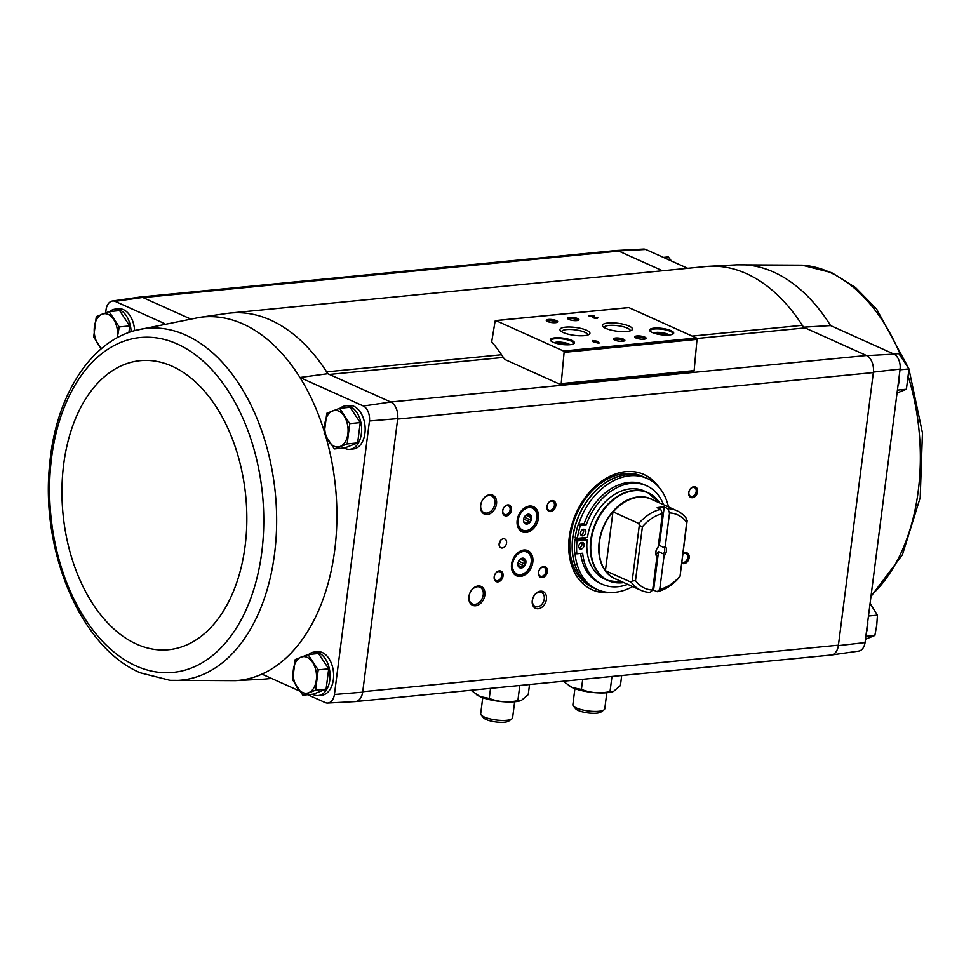<?xml version="1.0" encoding="UTF-8"?>
<svg xmlns="http://www.w3.org/2000/svg" width="971" height="971" viewBox="0 0 971 971"><rect width="100%" height="100%" fill="white"/><g stroke="black" fill="none" stroke-linecap="round" stroke-linejoin="round"><path stroke-width="1.46" d="M109.735 311.557A21.835 13.8 84.4 0 1 115.112 309.154L118.656 308.814A21.835 13.8 84.4 0 1 123.463 309.652A21.835 13.8 84.4 0 1 134.629 330.638M105.657 312.844L106.082 309.506A12.55 7.938 84.4 0 1 112.418 301.01A12.55 7.938 84.4 0 1 115.112 301.338L164.487 323.549M327.785 373.714A183.835 116.192 -95.6 0 0 326.608 371.857A9.188 5.814 84.4 0 0 329.4 374.442L327.785 373.714L299.942 377.488A182.597 115.403 -95.6 0 0 199.638 317.371L226.971 313.451A183.835 116.192 84.4 0 1 230.248 313.05A183.835 116.192 84.4 0 1 326.608 371.857L501.546 354.743M230.248 313.05L705.941 266.515A183.835 116.192 84.4 0 1 709.243 266.272A183.835 116.192 84.4 0 1 802.301 325.321A9.188 5.814 84.4 0 0 805.093 327.907L866.435 355.495L390.743 402.018L363.397 406.024L299.942 377.488A182.597 115.403 -95.6 0 1 324.265 431.355M390.743 402.018L329.4 374.442L503.33 357.425M363.397 406.024A12.55 7.938 84.4 0 1 369.466 420.989L334.437 694.496A12.55 7.938 84.4 0 1 327.652 703.04A12.55 7.938 84.4 0 1 325.406 702.664L307.698 694.69M299.614 691.061L261.939 674.117A182.597 115.403 -95.6 0 0 325.88 436.732M112.418 301.01L139.739 297.077A13.8 8.715 84.4 0 1 142.725 297.454L190.195 318.804M142.725 297.454L115.112 301.338M873.415 372.099L873.354 372.561A13.788 8.715 84.4 0 0 866.435 355.495L866.727 355.629A13.8 8.715 84.4 0 1 873.415 372.099L900.105 369.077A12.55 7.938 84.4 0 0 894.036 354.124L830.581 325.588L803.478 327.178M900.105 369.077L865.064 642.584A12.55 7.938 84.4 0 1 858.728 651.092L831.407 655.012A13.8 8.715 -95.6 0 0 838.374 645.642L838.422 645.181A13.788 8.715 84.4 0 1 831.164 655.024L355.774 701.535M894.036 354.124L866.727 355.629M615.371 250.554A13.8 8.715 84.4 0 1 615.93 250.506L643.494 249.049A12.55 7.938 84.4 0 1 645.739 249.438L687.699 268.299M645.739 249.438L618.406 250.919L662.525 270.763M340.226 408.245A21.835 13.8 84.4 0 1 345.603 405.842L349.147 405.49A21.835 13.8 84.4 0 1 353.954 406.339A21.835 13.8 84.4 0 1 365.169 429.655A21.835 13.8 84.4 0 1 353.395 448.942L349.851 449.294A21.835 13.8 84.4 0 1 344.11 447.971M308.681 654.49A21.835 13.8 84.4 0 1 314.058 652.087L317.602 651.735A21.835 13.8 84.4 0 1 322.408 652.573A21.835 13.8 84.4 0 1 333.623 675.889A21.835 13.8 84.4 0 1 321.862 695.187L318.306 695.539A21.835 13.8 84.4 0 1 312.565 694.216M391.034 402.164A13.8 8.715 84.4 0 1 397.722 418.622L362.681 692.177L334.437 694.496M327.652 703.04L355.216 701.584A13.8 8.715 -95.6 0 0 362.681 692.177M560.34 384.455L506.194 360.107A9.188 5.814 84.4 0 1 503.427 357.559A160.397 101.372 84.4 0 0 492.127 342.314A1.153 0.728 84.4 0 1 491.824 341.039L495.076 321.328A1.153 0.728 84.4 0 1 495.926 320.612L563.508 351.004A1.153 0.728 84.4 0 1 564.102 352.364L561.202 383.618A1.153 0.728 84.4 0 1 560.34 384.455M369.466 420.989L397.722 418.622M468.896 596.655A10.341 7.537 -65.8 0 1 481.956 586.921A10.341 7.537 -65.8 0 1 479.759 604.059A10.341 7.537 -65.8 0 1 468.896 596.655M480.584 505.418A10.341 7.537 -65.8 0 1 493.644 495.683A10.341 7.537 -65.8 0 1 491.447 512.809A10.341 7.537 -65.8 0 1 480.584 505.418M532.266 600.661A9.188 6.7 -65.8 0 1 543.869 592.007A9.188 6.7 -65.8 0 1 541.915 607.239A9.188 6.7 -65.8 0 1 532.266 600.661M499.118 543.772A4.831 3.52 -65.8 0 1 504.823 539.002A4.831 3.52 -65.8 0 1 506.049 544.84A4.831 3.52 -65.8 0 1 500.866 547.802A4.831 3.52 -65.8 0 1 499.118 543.772M494.19 576.81A5.741 4.187 -65.8 0 1 501.449 571.409A5.741 4.187 -65.8 0 1 500.223 580.925A5.741 4.187 -65.8 0 1 494.19 576.81M502.638 510.855A5.741 4.187 -65.8 0 1 509.896 505.442A5.741 4.187 -65.8 0 1 508.67 514.97A5.741 4.187 -65.8 0 1 502.638 510.855M511.547 564.26A13.788 10.05 -65.8 0 1 527.836 550.642A13.788 10.05 -65.8 0 1 531.343 567.343A13.788 10.05 -65.8 0 1 516.523 575.791A13.788 10.05 -65.8 0 1 511.547 564.26M517.179 520.286A13.788 10.05 -65.8 0 1 533.467 506.68A13.788 10.05 -65.8 0 1 536.975 523.369A13.788 10.05 -65.8 0 1 522.155 531.829A13.788 10.05 -65.8 0 1 517.179 520.286M611.062 592.516A63.188 46.05 -65.8 0 1 592.128 589.773A63.188 46.05 -65.8 0 1 569.309 536.902A63.188 46.05 -65.8 0 1 643.967 474.503A63.188 46.05 -65.8 0 1 658.581 486.847M682.916 553.786A5.741 4.187 -65.8 0 1 688.524 554.259A5.741 4.187 -65.8 0 1 687.602 561.444A5.741 4.187 -65.8 0 1 681.727 563.046M538.492 572.477A5.741 4.187 -65.8 0 1 545.751 567.076A5.741 4.187 -65.8 0 1 544.537 576.592A5.741 4.187 -65.8 0 1 538.492 572.477M546.94 506.522A5.741 4.187 -65.8 0 1 554.198 501.109A5.741 4.187 -65.8 0 1 552.985 510.637A5.741 4.187 -65.8 0 1 546.94 506.522M688.73 492.649A5.741 4.187 -65.8 0 1 695.989 487.248A5.741 4.187 -65.8 0 1 694.763 496.764A5.741 4.187 -65.8 0 1 688.73 492.649M397.661 419.084L873.354 372.561L838.422 645.181L362.741 691.716M615.93 250.506A13.8 8.715 84.4 0 1 618.406 250.919M140.285 297.029L615.675 250.53A13.788 8.715 84.4 0 1 618.709 251.064L143.016 297.587M865.064 642.584L838.374 645.642M597.165 341.197L592.48 340.53L594.543 341.452L592.917 341.61L593.718 341.974L598.221 343.103L599.204 343.006L597.966 341.561L597.092 341.792M597.238 317.286L593.645 317.311L594.325 315.988L593.208 315.49L588.96 315.903L592.978 315.951L592.395 317.08A2.755 0.728 7.3 0 0 592.371 317.153A2.755 0.728 7.3 0 0 595.017 318.221A2.755 0.728 7.3 0 0 597.845 317.845A2.755 0.728 7.3 0 0 597.238 317.286L596.522 318.015M552.972 342.193A12.174 3.216 7.3 0 0 564.6 344.717A12.174 3.216 7.3 0 0 573.885 343.637A12.174 3.216 7.3 0 0 562.779 338.09A12.174 3.216 7.3 0 0 550.642 340.651A12.174 3.216 7.3 0 0 552.972 342.193M652.233 332.483A12.174 3.216 7.3 0 0 663.848 335.007A12.174 3.216 7.3 0 0 673.134 333.927A12.174 3.216 7.3 0 0 662.028 328.38A12.174 3.216 7.3 0 0 649.89 330.941A12.174 3.216 7.3 0 0 652.233 332.483M636.005 337.993A5.741 1.517 7.3 0 0 641.491 339.195A5.741 1.517 7.3 0 0 645.873 338.673A5.741 1.517 7.3 0 0 640.629 336.063A5.741 1.517 7.3 0 0 634.913 337.277A5.741 1.517 7.3 0 0 636.005 337.993M614.74 340.081A5.741 1.517 7.3 0 0 620.226 341.27A5.741 1.517 7.3 0 0 624.596 340.76A5.741 1.517 7.3 0 0 619.364 338.139A5.741 1.517 7.3 0 0 613.636 339.352A5.741 1.517 7.3 0 0 614.74 340.081M605.819 328.38A15.111 3.993 7.3 0 0 620.238 331.512A15.111 3.993 7.3 0 0 631.757 330.164A15.111 3.993 7.3 0 0 617.981 323.282A15.111 3.993 7.3 0 0 602.918 326.474A15.111 3.993 7.3 0 0 605.819 328.38M563.277 332.543A15.111 3.993 7.3 0 0 577.696 335.675A15.111 3.993 7.3 0 0 589.227 334.327A15.111 3.993 7.3 0 0 575.451 327.445A15.111 3.993 7.3 0 0 560.376 330.625A15.111 3.993 7.3 0 0 563.277 332.543M568.812 319.423A5.741 1.517 7.3 0 0 574.298 320.612A5.741 1.517 7.3 0 0 578.667 320.102A5.741 1.517 7.3 0 0 573.436 317.481A5.741 1.517 7.3 0 0 567.707 318.694A5.741 1.517 7.3 0 0 568.812 319.423M547.547 321.498A5.741 1.517 7.3 0 0 553.021 322.7A5.741 1.517 7.3 0 0 557.403 322.178A5.741 1.517 7.3 0 0 552.171 319.568A5.741 1.517 7.3 0 0 546.442 320.782A5.741 1.517 7.3 0 0 547.547 321.498M628.358 307.649A1.153 0.728 84.4 0 1 628.856 307.601L696.438 338.005A1.153 0.728 84.4 0 1 697.02 339.365L694.131 370.619A1.153 0.728 84.4 0 1 693.27 371.456M556.565 322.518A4.746 1.25 7.3 0 0 552.014 320.782A4.746 1.25 7.3 0 0 547.171 321.316M577.83 320.442A4.746 1.25 7.3 0 0 573.278 318.694A4.746 1.25 7.3 0 0 568.436 319.241M587.734 335.019A13.145 3.471 7.3 0 0 587.746 334.946A13.145 3.471 7.3 0 0 575.135 329.837A13.145 3.471 7.3 0 0 561.651 331.609A13.145 3.471 7.3 0 0 561.651 331.681M630.264 330.856A13.145 3.471 7.3 0 0 630.276 330.795A13.145 3.471 7.3 0 0 617.677 325.673A13.145 3.471 7.3 0 0 604.193 327.445A13.145 3.471 7.3 0 0 604.18 327.518M623.758 341.1A4.746 1.25 7.3 0 0 619.207 339.352A4.746 1.25 7.3 0 0 614.364 339.899M645.023 339.013A4.746 1.25 7.3 0 0 640.484 337.277A4.746 1.25 7.3 0 0 635.641 337.811M666.045 335.104L663.084 333.769L656.845 333.963M672.697 334.182A11.494 3.034 7.3 0 0 672.939 333.684A11.494 3.034 7.3 0 0 661.919 329.218A11.494 3.034 7.3 0 0 650.145 330.759A11.494 3.034 7.3 0 0 650.242 331.305M566.797 344.814L563.835 343.479L557.597 343.673M573.448 343.892A11.494 3.034 7.3 0 0 573.679 343.394A11.494 3.034 7.3 0 0 562.67 338.928A11.494 3.034 7.3 0 0 550.885 340.469A11.494 3.034 7.3 0 0 550.994 341.015M594.034 316.546L593.208 315.49M592.48 317.396L592.978 315.951M598.609 343.066L597.189 341.913M597.881 342.217L597.966 341.561M597.456 342.229L596.34 341.719L597.396 342.739M563.69 344.644L563.835 343.479M558.531 343.88L558.628 343.079M662.938 334.934L663.084 333.769M657.78 334.17L657.889 333.369M271.212 678.292A183.835 116.192 84.4 0 1 266.042 678.972A183.835 116.192 84.4 0 1 262.74 679.227L235.176 680.671A182.597 115.403 -95.6 0 0 261.939 674.117M688.876 492.297A4.746 3.459 -65.8 0 1 694.483 487.612A4.746 3.459 -65.8 0 1 695.697 493.365A4.746 3.459 -65.8 0 1 690.587 496.278A4.746 3.459 -65.8 0 1 688.876 492.297M547.086 506.17A4.746 3.459 -65.8 0 1 552.705 501.473A4.746 3.459 -65.8 0 1 553.907 507.226A4.746 3.459 -65.8 0 1 548.809 510.139A4.746 3.459 -65.8 0 1 547.086 506.17M538.638 572.125A4.746 3.459 -65.8 0 1 544.258 567.44A4.746 3.459 -65.8 0 1 545.459 573.193A4.746 3.459 -65.8 0 1 540.361 576.106A4.746 3.459 -65.8 0 1 538.638 572.125M682.88 554.053A4.746 3.459 -65.8 0 1 686.036 553.567A4.746 3.459 -65.8 0 1 687.25 559.32A4.746 3.459 -65.8 0 1 682.14 562.233A4.746 3.459 -65.8 0 1 681.86 562.075M643.603 474.346A63.188 46.05 -65.8 0 1 656.566 484.772M608.174 592.383A63.188 46.05 -65.8 0 1 591.764 589.603M502.784 510.503A4.746 3.459 -65.8 0 1 508.391 505.818A4.746 3.459 -65.8 0 1 509.605 511.559A4.746 3.459 -65.8 0 1 504.495 514.472A4.746 3.459 -65.8 0 1 502.784 510.503M494.336 576.458A4.746 3.459 -65.8 0 1 499.944 571.773A4.746 3.459 -65.8 0 1 501.157 577.527A4.746 3.459 -65.8 0 1 496.047 580.44A4.746 3.459 -65.8 0 1 494.336 576.458M500.854 540.155A4.831 3.52 -65.8 0 1 500.818 540.459A4.831 3.52 -65.8 0 1 499.094 544.076M532.484 600.114A7.634 5.559 -65.8 0 1 541.515 592.565A7.634 5.559 -65.8 0 1 543.457 601.814A7.634 5.559 -65.8 0 1 535.252 606.499A7.634 5.559 -65.8 0 1 532.484 600.114M480.754 505.005A9.188 6.7 -65.8 0 1 491.605 495.926A9.188 6.7 -65.8 0 1 493.948 507.056A9.188 6.7 -65.8 0 1 484.068 512.7A9.188 6.7 -65.8 0 1 480.754 505.005M469.066 596.255A9.188 6.7 -65.8 0 1 479.917 587.176A9.188 6.7 -65.8 0 1 482.259 598.306A9.188 6.7 -65.8 0 1 472.379 603.938A9.188 6.7 -65.8 0 1 469.066 596.255M866.326 632.716A21.835 13.8 -95.6 0 0 867.758 621.525M897.872 386.47A21.835 13.8 -95.6 0 0 899.304 375.279M663.448 257.4L668.315 256.914L671.531 261.029M893.939 354.075L898.806 353.602L908.99 368.919L900.008 369.805M897.41 390.111L906.392 389.237L908.99 368.919M897.034 393L906.392 389.237M865.489 639.246L874.847 635.471L876.74 625.263L877.444 615.165L870.077 603.416M865.865 636.357L874.847 635.471M868.462 616.051L877.444 615.165M308.038 654.551L318.524 653.532L328.708 668.849L326.098 689.155L313.317 694.144L302.831 695.175L315.611 690.187L318.209 669.869L308.038 654.551L295.245 659.54L292.647 679.858L302.831 695.175M314.058 652.087A21.835 13.8 84.4 0 1 318.864 652.925A21.835 13.8 84.4 0 1 330.079 676.241A21.835 13.8 84.4 0 1 318.306 695.539M339.583 408.305L350.07 407.286L360.253 422.603L357.644 442.91L344.863 447.898L334.376 448.93L347.157 443.941L349.754 423.623L339.583 408.305L326.79 413.306L324.193 433.612L334.376 448.93M345.603 405.842A21.835 13.8 84.4 0 1 350.41 406.679A21.835 13.8 84.4 0 1 361.625 429.995A21.835 13.8 84.4 0 1 349.851 449.294M129.75 325.916L119.263 326.948L109.08 311.63L119.567 310.599L129.75 325.916L128.912 332.458M115.112 309.154A21.835 13.8 84.4 0 1 119.906 309.992A21.835 13.8 84.4 0 1 131.109 331.706M109.08 311.63L96.299 316.619L93.702 336.925L101.19 348.832M101.676 348.419A18.388 11.616 84.4 0 1 98.205 344.644A18.388 11.616 84.4 0 1 94.405 326.826A18.388 11.616 84.4 0 1 102.101 314.179A18.388 11.616 84.4 0 1 113.583 319.338A18.388 11.616 84.4 0 1 117.382 337.155L119.263 326.948M360.253 422.603L349.754 423.623M357.644 442.91L347.157 443.941M324.909 423.514A18.388 11.616 84.4 0 1 332.604 410.867A18.388 11.616 84.4 0 1 344.086 416.025A18.388 11.616 84.4 0 1 347.873 433.843A18.388 11.616 84.4 0 1 340.178 446.49A18.388 11.616 84.4 0 1 328.696 441.332A18.388 11.616 84.4 0 1 324.909 423.514M326.098 689.155L315.611 690.187M328.708 668.849L318.209 669.869M293.363 669.759A18.388 11.616 84.4 0 1 301.059 657.1A18.388 11.616 84.4 0 1 312.541 662.271A18.388 11.616 84.4 0 1 316.328 680.088A18.388 11.616 84.4 0 1 308.632 692.736A18.388 11.616 84.4 0 1 297.15 687.565A18.388 11.616 84.4 0 1 293.363 669.759M656.105 553.895A5.644 4.115 114.2 0 0 658.508 551.71L653.58 590.113A43.659 31.812 114.2 0 1 652.342 590.368M659.309 545.423L664.225 507.032L667.817 508.646L669.541 512.931L665.281 546.236L664.273 547.656L659.309 545.423A5.644 4.115 114.2 0 0 658.52 544.33M669.541 512.931A40.212 29.3 -65.8 0 1 686.703 522.41L680.028 576.325L679.105 577.587A43.659 31.812 -65.8 0 1 657.173 591.727L659.746 589.373L664.018 556.067L663.472 553.943L658.508 551.71M657.173 591.727L653.58 590.113M652.658 590.065A40.212 29.3 -65.8 0 1 635.495 580.597L642.401 526.743L639.306 525.384L638.784 523.478A43.659 31.812 -65.8 0 1 660.729 509.338L662.453 513.623L658.192 546.928L657.185 548.348A5.644 4.115 -65.8 0 0 655.971 551.577A5.644 4.115 -65.8 0 0 656.384 554.635L656.93 556.759L652.658 590.065L650.085 592.419A43.659 31.812 -65.8 0 1 641.042 590.356A43.659 31.812 -65.8 0 1 631.259 582.272L605.419 570.705A43.707 31.849 -65.8 0 1 599.41 542.206A43.707 31.849 -65.8 0 1 612.956 511.802L605.419 570.705M660.729 509.338L657.136 507.724A43.659 31.812 114.2 0 1 664.225 507.032M667.817 508.646A43.659 31.812 -65.8 0 1 676.86 510.71A43.659 31.812 -65.8 0 1 686.643 518.793L686.703 522.41M638.784 523.478L612.956 511.802M679.809 576.264A40.212 29.3 -65.8 0 1 659.746 589.373M631.259 582.272L632.182 581.01L635.495 580.597M642.401 526.743A40.212 29.3 -65.8 0 1 662.453 513.623M665.281 546.236A6.894 5.025 -65.8 0 1 664.018 556.067M656.93 556.759A6.894 5.025 -65.8 0 1 658.192 546.928M618.321 582.891A48.259 35.162 -65.8 0 1 608.162 580.597L604.715 579.056A48.259 35.162 114.2 0 1 587.127 539.997L584.979 539.026A48.259 35.162 -65.8 0 1 585.137 537.716A48.259 35.162 -65.8 0 1 585.149 537.582M623.843 582.612L608.162 580.597A48.259 35.162 -65.8 0 1 590.732 540.228A48.259 35.162 -65.8 0 1 647.742 492.576L644.295 491.023A48.259 35.162 114.2 0 0 587.467 537.364L577.369 538.347L575.208 537.376A59.741 43.537 114.2 0 1 578.328 524.267L578.643 524.231A60.894 44.375 -65.8 0 1 647.329 478.533A60.894 44.375 -65.8 0 1 668.473 506.935M632.655 586.581A60.894 44.375 -65.8 0 1 597.371 589.603A60.894 44.375 -65.8 0 1 575.002 552.997M663.533 504.714A54 39.35 114.2 0 0 646.65 485.791L644.501 484.82A54 39.35 114.2 0 0 584.154 523.697L578.643 524.231M580.634 553.446A54 39.35 114.2 0 0 600.199 583.316L602.348 584.287A54 39.35 114.2 0 0 627.715 584.36M584.979 539.026L575.22 539.985A60.894 44.375 -65.8 0 1 575.378 538.662A60.894 44.375 -65.8 0 1 575.536 537.521M597.371 589.603L594.859 588.475A60.894 44.375 -65.8 0 1 572.866 537.533A60.894 44.375 -65.8 0 1 644.817 477.404L647.329 478.533M570.365 536.405A60.894 44.375 -65.8 0 1 642.304 476.276L644.671 477.344A60.894 44.375 -65.8 0 1 644.744 477.368L644.671 477.344A60.894 44.375 -65.8 0 0 572.732 537.473A60.894 44.375 -65.8 0 0 594.713 588.414L592.346 587.346A60.894 44.375 -65.8 0 1 570.365 536.405M587.127 539.997L577.029 540.981L574.868 540.022A59.741 43.537 114.2 0 0 574.662 552.851L576.81 553.81L582.649 553.239A54 39.35 114.2 0 0 602.348 584.287M646.65 485.791A54 39.35 114.2 0 0 586.314 524.668L584.154 523.697M586.314 524.668L580.476 525.238L578.328 524.267M580.476 525.238A59.741 43.537 114.2 0 0 577.369 538.347M583.571 529.268A3.447 2.512 114.2 0 0 580.622 532.181A3.447 2.512 114.2 0 0 581.726 535.713A3.447 2.512 114.2 0 0 585.44 533.601A3.447 2.512 114.2 0 0 584.554 529.426A3.447 2.512 114.2 0 0 583.571 529.268M580.816 534.863A3.447 2.512 114.2 0 0 583.28 532.63A3.447 2.512 114.2 0 0 583.316 529.316M581.884 542.461A3.447 2.512 114.2 0 0 578.934 545.374A3.447 2.512 114.2 0 0 580.039 548.906A3.447 2.512 114.2 0 0 583.741 546.794A3.447 2.512 114.2 0 0 582.867 542.619A3.447 2.512 114.2 0 0 581.884 542.461M579.129 548.057A3.447 2.512 114.2 0 0 581.593 545.823A3.447 2.512 114.2 0 0 581.629 542.51M577.029 540.981A59.741 43.537 114.2 0 0 576.81 553.81M639.306 525.384L632.182 581.01M687.152 520.699L680.028 576.325M664.273 547.656A5.644 4.115 -65.8 0 1 663.472 553.943M568.872 685.757A25.149 6.639 7.3 0 0 569.14 685.939A25.149 6.639 7.3 0 0 572.113 687.541A25.149 6.639 7.3 0 0 613.089 691.57A25.149 6.639 7.3 0 0 613.369 691.473M621.695 675.525L620.408 685.599L613.502 691.425L610.031 691.607C600.151 693.719 590.611 692.991 581.411 689.422L572.028 687.48L563.459 681.472M611.973 676.471L610.031 691.607M582.709 679.336L581.411 689.422M574.905 688.657L572.854 704.715A16.082 4.248 7.3 0 0 573.315 705.941L575.682 708.794A13.266 3.496 7.3 0 0 588.013 712.932A13.266 3.496 7.3 0 0 601 712.034L604.011 709.874A16.082 4.248 7.3 0 0 604.763 708.806L606.814 692.748M573.315 705.941A16.082 4.248 7.3 0 0 588.268 710.966A16.082 4.248 7.3 0 0 604.011 709.874M476.712 694.775A25.149 6.639 7.3 0 0 476.979 694.957A25.149 6.639 7.3 0 0 479.953 696.559A25.149 6.639 7.3 0 0 520.917 700.589A25.149 6.639 7.3 0 0 521.196 700.492M529.535 684.531L528.248 694.617L521.342 700.443L517.871 700.625C507.991 702.737 498.451 701.997 489.25 698.428L479.868 696.498L471.299 690.49M519.801 685.49L517.871 700.625M490.549 688.354L489.25 698.428M482.745 697.676L480.694 713.734A16.082 4.248 7.3 0 0 481.155 714.959L483.522 717.8A13.266 3.496 7.3 0 0 495.853 721.951A13.266 3.496 7.3 0 0 508.84 721.04L511.838 718.892A16.082 4.248 7.3 0 0 512.603 717.824L514.654 701.754M481.155 714.959A16.082 4.248 7.3 0 0 496.108 719.984A16.082 4.248 7.3 0 0 511.838 718.892M529.79 521.597A4.94 3.605 -65.8 0 1 527.119 523.587L529.79 521.597A1.032 0.753 114.2 0 0 530.482 520.371L530.931 516.863A1.032 0.753 114.2 0 0 530.53 515.747L526.67 514.703M523.794 522.18L526.027 523.697A4.94 3.605 -65.8 0 1 524.049 522.568M527.119 522.944L523.745 521.9M527.569 514.29L528.309 514.229A4.94 3.605 -65.8 0 1 530.53 515.747M526.051 530.664A12.065 8.788 -65.8 0 1 520.213 514.132A12.065 8.788 -65.8 0 1 536.32 512.567A12.065 8.788 -65.8 0 1 526.051 530.664M526.889 524.073A5.171 3.763 -65.8 0 1 525.408 523.842A5.171 3.763 -65.8 0 1 524.085 517.579A5.171 3.763 -65.8 0 1 529.644 514.412A5.171 3.763 -65.8 0 1 531.307 519.716A5.171 3.763 -65.8 0 1 526.889 524.073M529.013 506.122A13.218 9.625 -65.8 0 1 532.229 506.753A13.218 9.625 -65.8 0 1 536.478 520.298A13.218 9.625 -65.8 0 1 525.19 531.44A13.218 9.625 -65.8 0 1 521.391 530.846A13.218 9.625 -65.8 0 1 518.793 528.867M529.462 514.327A5.171 3.763 -65.8 0 1 530.919 519.679A5.171 3.763 -65.8 0 1 526.537 523.903A5.171 3.763 -65.8 0 1 525.226 523.745M530.931 516.863A4.94 3.605 -65.8 0 1 530.482 520.371M526.027 523.697A1.032 0.753 114.2 0 0 527.119 523.587M524.158 565.571A4.94 3.605 -65.8 0 1 521.476 567.562L524.158 565.571A1.032 0.753 114.2 0 0 524.85 564.333L525.299 560.837A1.032 0.753 114.2 0 0 524.898 559.709L521.039 558.677M518.162 566.154L520.383 567.659A4.94 3.605 -65.8 0 1 518.405 566.53M517.968 565.365L518.805 565.741L518.113 565.875M521.937 558.252L522.677 558.204A4.94 3.605 -65.8 0 1 524.898 559.709M520.42 574.638A12.065 8.788 -65.8 0 1 514.569 558.107A12.065 8.788 -65.8 0 1 530.688 556.529A12.065 8.788 -65.8 0 1 520.42 574.638M521.257 568.035A5.171 3.763 -65.8 0 1 519.776 567.804A5.171 3.763 -65.8 0 1 518.453 561.554A5.171 3.763 -65.8 0 1 524.012 558.374A5.171 3.763 -65.8 0 1 525.675 563.678A5.171 3.763 -65.8 0 1 521.257 568.035M523.381 550.096A13.218 9.625 -65.8 0 1 526.598 550.715A13.218 9.625 -65.8 0 1 530.846 564.272A13.218 9.625 -65.8 0 1 519.558 575.415A13.218 9.625 -65.8 0 1 515.759 574.82A13.218 9.625 -65.8 0 1 513.149 572.829M523.83 558.301A5.171 3.763 -65.8 0 1 525.287 563.653A5.171 3.763 -65.8 0 1 520.905 567.877A5.171 3.763 -65.8 0 1 519.594 567.719M525.299 560.837A4.94 3.605 -65.8 0 1 524.85 564.333M520.383 567.659A1.032 0.753 114.2 0 0 521.476 567.562M805.093 327.907L696.875 338.491M696.438 338.005L563.508 351.004M628.856 307.601L495.926 320.612M694.131 370.619L561.202 383.618M697.02 339.365L564.102 352.364M669.177 334.995A8.618 2.27 7.3 0 0 661.494 332.604A8.618 2.27 7.3 0 0 653.447 332.968M569.928 344.693A8.618 2.27 7.3 0 0 562.233 342.314A8.618 2.27 7.3 0 0 554.198 342.678M802.301 325.321L692.189 336.087M901.1 356.491A176.746 111.714 84.4 0 0 829.501 272.159A176.746 111.714 84.4 0 0 802.046 265.156L736.819 264.828A182.597 115.403 84.4 0 1 830.581 325.588M908.48 377.27A176.746 111.714 84.4 0 1 871.096 595.49M240.881 386.895A176.746 111.714 -95.6 0 0 135.709 330.346L135.709 330.346C89.441 342.083 55.796 397.285 49.739 463.543C40.151 550.278 80.508 647.56 140.261 672.806L169.949 680.331A176.746 111.714 -95.6 0 0 269.853 579.505A176.746 111.714 -95.6 0 0 240.881 386.895M136.049 665.936A168.25 106.337 -95.6 0 0 257.995 465.4A168.25 106.337 -95.6 0 0 75.969 383.545A168.25 106.337 -95.6 0 0 136.049 665.936M136.595 644.137A145.225 91.796 -95.6 0 0 241.852 471.044A145.225 91.796 -95.6 0 0 84.732 400.38A145.225 91.796 -95.6 0 0 136.595 644.137M641.042 590.356L615.396 578.813A43.659 31.812 -65.8 0 1 605.613 570.73M613.15 511.948A43.659 31.812 -65.8 0 1 651.213 499.179L676.86 510.71M617.483 579.748A43.816 31.922 -65.8 0 1 599.156 542.146A43.816 31.922 -65.8 0 1 653.289 500.114M659.661 502.978L647.742 492.576A48.259 35.162 -65.8 0 1 656.202 498.657M623.819 582.6A48.101 35.053 -65.8 0 1 591.205 540.386A48.101 35.053 -65.8 0 1 620.348 495.174A48.101 35.053 -65.8 0 1 659.637 502.966M525.93 515.261L530.36 517.252M524.279 517.179L530.032 519.764M523.612 519.072L529.049 521.512M520.298 559.235L524.728 561.226M518.648 561.153L524.401 563.738M517.98 563.034L523.418 565.486M517.968 565.328L521.488 566.918M628.601 307.564L495.671 320.564M693.525 371.505L560.595 384.504M669.456 334.959L664.552 333.102L657.318 332.3L653.192 332.883M570.195 344.669L565.292 342.812L558.07 342.01L553.943 342.593M596.485 318.294L596.57 317.687M271.552 678.438L266.042 678.972M736.819 264.828L709.243 266.272M870.963 596.522L902.423 554.732L920.205 497.638L922.45 432.884L908.99 369.283M908.589 368.143L876.619 309.033L855.427 287.489L831.722 272.693L802.046 265.156M199.638 317.371L135.709 330.346M169.949 680.331L235.176 680.671M569.14 685.939L568.52 685.538M476.979 694.957L476.36 694.556M532.229 506.753L530.615 506.025M521.391 530.846L519.776 530.13M526.598 550.715L524.983 549.999M515.759 574.82L514.145 574.092"/></g></svg>
